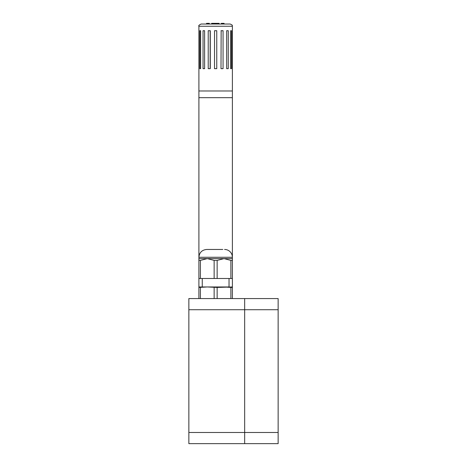 <?xml version="1.0" encoding="UTF-8"?>
<svg xmlns="http://www.w3.org/2000/svg" width="467" height="467" viewBox="0 0 467 467"><rect width="100%" height="100%" fill="white"/><g stroke="black" fill="none" stroke-linecap="round" stroke-linejoin="round"><path stroke-width="0.7" d="M229.034 278.478L229.034 286.96L224.014 286.96L230.885 287.438L230.885 298.565L232.385 298.565L232.385 286.96L217.143 287.438L217.143 298.565L230.885 298.565M202.252 278.478L202.252 286.96L224.014 286.96M188.861 298.565L188.861 309.726L244.661 309.726L244.661 298.565L188.861 298.565L198.901 298.565L198.901 287.438L207.272 286.96L198.901 286.96L198.901 287.438L198.901 260.399L200.401 260.399L207.272 258.613L198.901 258.613L198.901 260.399L198.901 257.27C199.368 252.524 201.972 249.921 206.718 249.46L222.8 249.46M224.574 249.46A7.811 7.811 0 0 1 232.385 257.27L232.385 278.478L200.401 278.478L200.401 260.399M230.885 260.399L224.014 258.613L217.143 260.399L214.143 260.399L207.272 258.613L232.385 258.613L232.385 260.399L230.885 260.399L230.885 278.478M230.885 287.438L232.385 287.438L232.385 278.478M198.901 298.565L217.143 298.565M200.401 287.438L200.401 298.565M207.272 286.96L217.143 287.438M214.143 287.438L214.143 298.565M214.143 260.399L214.143 278.478M198.901 278.478L200.401 278.478M217.143 260.399L217.143 278.478M198.901 26.251L198.901 90.983L232.385 90.983L232.385 97.679L198.901 97.679L232.385 97.679L232.385 257.27L198.901 257.27L198.901 90.983L232.385 90.983L232.385 26.251C231.568 25.405 233.932 25.738 230.149 24.021L201.137 24.021C199.105 24.961 198.358 25.703 198.901 26.251L232.385 26.251M210.138 68.661L210.138 30.717M214.522 30.717L216.758 30.717L216.758 68.661L214.522 68.661L214.534 30.717L214.522 68.661M221.002 30.717L223.063 30.717L223.063 68.661L221.002 68.661L221.148 30.717M210.132 30.717L210.278 68.661L210.278 30.717L208.218 30.717L208.218 68.661L210.278 68.661M232.344 68.661L232.344 30.717M230.645 68.661L230.645 30.717L231.504 30.717L231.504 68.661L230.645 68.661L231.504 68.661M200.635 68.661L199.783 68.661L200.635 68.661L200.635 30.717L199.783 30.717L200.635 30.717M199.783 68.661L199.783 30.717M228.24 68.661L226.664 68.661L228.24 68.661L228.24 30.717L226.664 30.717L228.24 30.717M226.664 68.661L226.664 30.717M204.616 68.661L203.04 68.661L204.616 68.661L204.616 30.717L203.04 30.717L204.616 30.717M203.04 68.661L203.04 30.717M230.645 30.717L231.504 30.717M224.084 24.021L224.084 23.35L221.294 23.35L221.294 24.021L224.084 24.021M214.481 24.021L214.481 23.35L219.099 23.35L219.099 24.021M218.79 23.35L218.79 24.021L217.675 24.021L217.675 23.35M214.499 24.021L214.499 23.35L212.543 23.35L212.543 24.021M211.644 24.021L211.644 23.35L212.543 23.35M211.475 24.021L211.644 23.35M209.333 24.021L209.333 23.35L206.542 23.35L206.542 24.021M278.139 309.726L244.661 309.726L244.661 432.489L188.861 432.489L188.861 443.65L244.661 443.65L244.661 432.489L278.139 432.489L278.139 443.65L244.661 443.65L244.661 298.565L278.139 298.565L278.139 432.489M188.861 309.726L188.861 432.489M244.661 298.565L278.139 298.565M214.032 24.021L214.032 23.35L214.032 24.021"/></g></svg>
